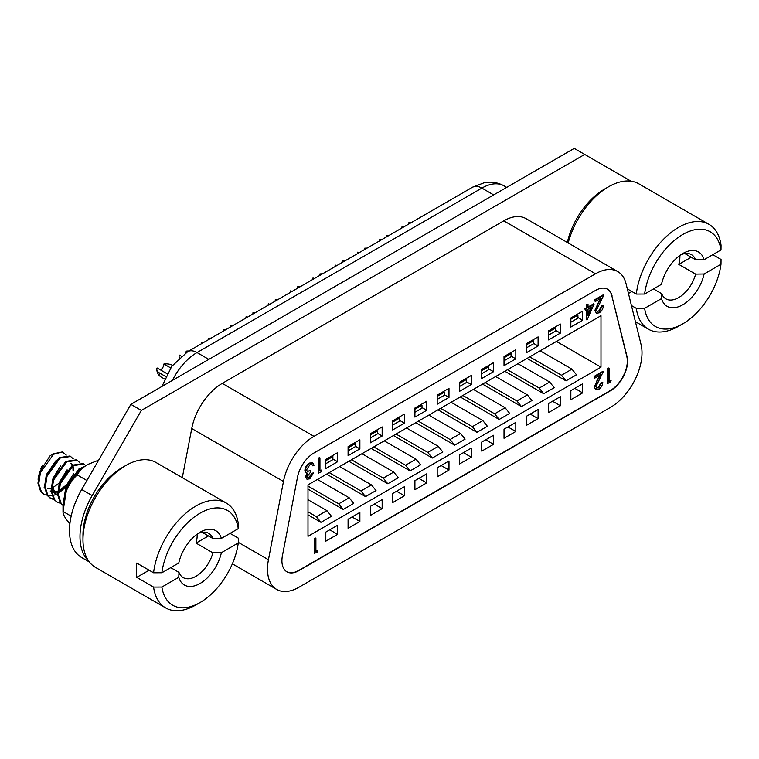 <?xml version="1.0" encoding="UTF-8"?>
<svg xmlns="http://www.w3.org/2000/svg" width="759" height="759" viewBox="0 0 759 759"><rect width="100%" height="100%" fill="white"/><g stroke="black" fill="none" stroke-linecap="round" stroke-linejoin="round"><path stroke-width="1.14" d="M364.159 249.787A4.829 2.789 120 0 0 364.386 248.259L365.591 248.961M358.77 252.899L357.555 252.197A9.269 5.351 0 0 0 357.299 253.468A9.269 5.351 0 0 0 357.309 253.743A9.269 9.269 0 0 1 357.299 253.468M341.882 262.652A4.829 2.789 120 0 0 342.11 261.124L343.324 261.827M336.493 265.764L335.279 265.062A9.269 5.351 0 0 0 335.023 266.324A9.269 5.351 0 0 0 335.032 266.608M319.605 275.517A4.829 2.789 120 0 0 319.833 273.98L321.048 274.682M314.217 278.619L313.002 277.927A9.269 5.351 0 0 0 312.746 279.189A9.269 5.351 0 0 0 312.755 279.464A9.269 9.269 0 0 1 312.746 279.189M297.329 288.373A4.829 2.789 120 0 0 297.556 286.845L298.771 287.547M291.94 291.484L290.725 290.782A9.269 5.351 0 0 0 290.469 292.044A9.269 5.351 0 0 0 290.479 292.329M275.052 301.238A4.829 2.789 120 0 0 275.28 299.701L276.494 300.403M269.663 304.35L268.449 303.647A9.269 5.351 0 0 0 268.193 304.909A9.269 5.351 0 0 0 268.202 305.194A9.269 9.269 0 0 1 268.193 304.909M252.775 314.093A4.829 2.789 120 0 0 253.003 312.566L254.218 313.268M247.387 317.205L246.172 316.503A9.269 5.351 0 0 0 245.916 317.765A9.269 5.351 0 0 0 245.925 318.049A9.269 9.269 0 0 1 245.916 317.765M230.499 326.958A4.829 2.789 120 0 0 230.727 325.431L231.941 326.123M225.11 330.07L223.905 329.368A9.269 5.351 0 0 0 223.639 330.63A9.269 5.351 0 0 0 223.649 330.915M208.222 339.814A4.829 2.789 120 0 0 208.45 338.286L209.664 338.988M202.843 342.926L201.628 342.224A9.269 5.351 0 0 0 201.363 343.495A9.269 5.351 0 0 0 201.372 343.77A9.269 9.269 0 0 1 201.363 343.495M185.927 352.745A4.829 2.789 120 0 0 186.173 351.151L187.388 351.853M181.249 356.189L179.352 355.089A9.269 5.351 0 0 0 179.086 356.351A9.269 5.351 0 0 0 179.418 357.774M160.481 369.918A4.829 2.789 120 0 0 163.897 364.007L170.642 367.906M167.084 373.732L157.075 367.954A9.269 5.351 0 0 0 156.809 369.216A9.269 5.351 0 0 0 159.267 372.84A9.269 5.351 -60 0 0 161.05 377.005A9.269 5.351 -60 0 0 161.183 377.081L164.542 379.026M386.435 236.931A4.829 2.789 120 0 0 386.663 235.404L387.868 236.096M381.046 240.043L379.832 239.341A9.269 5.351 0 0 0 379.576 240.603A9.269 5.351 0 0 0 379.585 240.888A9.269 9.269 0 0 1 379.576 240.603M408.712 224.066A4.829 2.789 120 0 0 408.93 222.539L410.145 223.241M403.323 227.178L402.109 226.476A9.269 5.351 0 0 0 401.843 227.738A9.269 5.351 0 0 0 401.862 228.023A9.269 9.269 0 0 1 401.843 227.738M367.062 248.117A9.269 5.351 0 0 0 364.386 248.259M344.785 260.982A9.269 5.351 0 0 0 342.11 261.124M322.509 273.838A9.269 5.351 0 0 0 319.833 273.98M300.232 286.703A9.269 5.351 0 0 0 297.556 286.845M277.955 299.558A9.269 5.351 0 0 0 275.28 299.701M255.679 312.423A9.269 5.351 0 0 0 253.003 312.566M233.402 325.279A9.269 5.351 0 0 0 230.727 325.431M211.125 338.144A9.269 5.351 0 0 0 208.45 338.286M188.849 351.009A9.269 5.351 0 0 0 186.173 351.151M172.502 365.354L172.369 365.278A9.269 5.351 0 0 0 163.897 364.007M389.339 235.252A9.269 5.351 0 0 0 386.663 235.404M411.615 222.396A9.269 5.351 0 0 0 408.93 222.539M89.353 561.964L81.706 557.552A58.927 34.022 -60 0 1 81.706 489.508L130.871 404.367L574.221 148.403L631.014 181.192M586.906 319.985L586.887 309.814L585.417 310.659L585.417 309.16L586.887 308.306L586.878 304.909L588.026 304.255L588.026 307.642L594.069 304.141L587.134 319.852L586.375 319.681L586.365 310.118M585.417 310.659L584.895 308.856L586.356 308.002L586.356 304.606L588.026 304.255M588.026 307.034L593.547 303.837L594.069 304.141M597.039 311.342L598.775 310.991L601.726 305.886L603.386 305.535C603.187 308.638 601.802 311.076 599.24 312.841L596.546 313.201L594.866 310.393L600.122 298.752M596.27 313.021L594.866 310.393M595.388 310.697L597.959 303.932L601.137 298.164L595.208 301.598L594.686 299.786L603.339 294.767L603.86 295.071L596.527 309.919L597.276 311.522L598.775 310.991M307.509 477.449L309.245 477.05L311.911 473.246L313.581 472.885L309.786 478.844L307.016 479.185L305.545 476.87L307.025 472.99L305.649 472.525L304.89 470.352C305.203 467.183 306.664 464.755 309.293 463.066L312.547 462.829M306.769 479.005L305.545 476.87M306.067 477.174L307.556 473.293L305.649 472.525L304.89 470.352M305.412 470.656C305.725 467.487 307.196 465.058 309.814 463.369L312.822 462.962L314.065 465.248L312.926 465.912L311.399 464.147M307.053 471.235L310.478 470.722L310.478 472.231L307.205 476.519L307.737 477.629L309.245 477.05M321.911 469.963L321.161 471.908L318.277 472.961L318.277 458.256L319.425 457.592L319.947 457.895L319.947 471.092L321.911 469.963L319.947 470.495M596.432 387.982L598.168 387.631L601.119 382.536L602.788 382.175C602.58 385.287 601.194 387.716 598.633 389.481L595.938 389.841L594.259 387.024L599.534 375.382M595.673 389.652L594.259 387.024M594.781 387.327L597.361 380.563L600.549 374.794L594.62 378.219L594.098 376.407L602.75 371.407L603.272 371.711L595.929 386.549L596.669 388.153L598.168 387.631M611.118 380.382L610.369 382.327L607.485 383.38L607.485 368.675L608.633 368.011L609.154 368.314L609.154 381.521L611.118 380.382L609.154 380.914M317.86 550.379L317.11 552.315L314.235 553.368L314.235 538.662L315.374 537.998L315.896 538.302L315.896 551.508L317.86 550.379L315.896 550.901M337.603 461.728L337.603 452.658L325.81 459.461L325.81 468.54L337.603 461.728L332.888 459.005M359.88 448.873L359.88 439.793L348.087 446.605L348.087 455.685L359.88 448.873L355.165 446.15M382.156 436.008L382.156 426.928L370.364 433.74L370.364 442.82L382.156 436.008L377.441 433.285M404.433 423.152L404.433 414.072L392.64 420.875L392.64 429.955L404.433 423.152L399.718 420.429M426.71 410.287L426.71 401.207L414.917 408.019L414.917 417.099L426.71 410.287L421.995 407.564M448.986 397.431L448.986 388.352L437.193 395.154L437.193 404.234L448.986 397.431L444.271 394.708M471.263 384.566L471.263 375.487L459.47 382.299L459.47 391.378L471.263 384.566L466.548 381.843M493.54 371.701L493.54 362.631L481.747 369.434L481.747 378.513L493.54 371.701L488.824 368.978M515.816 358.846L515.816 349.766L504.023 356.578L504.023 365.658L515.816 358.846L511.092 356.123M538.093 345.981L538.093 336.901L526.3 343.713L526.3 352.793L538.093 345.981L533.368 343.258M560.37 333.125L560.37 324.046L548.577 330.858L548.577 339.928L560.37 333.125L555.645 330.402M538.093 418.607L538.093 409.537L526.3 416.34L526.3 425.419L538.093 418.607L530.228 414.072M515.816 431.473L515.816 422.393L504.023 429.205L504.023 438.285L515.816 431.473L507.951 426.938M493.54 444.338L493.54 435.258L481.747 442.061L481.747 451.14L493.54 444.338L485.675 439.793M471.263 457.193L471.263 448.114L459.47 454.926L459.47 464.005L471.263 457.193L463.398 452.658M448.986 470.058L448.986 460.979L437.193 467.781L437.193 476.861L448.986 470.058L441.121 465.514M359.88 521.499L359.88 512.42L348.087 519.232L348.087 528.311L359.88 521.499L352.015 516.964M337.603 534.364L337.603 525.285L325.81 532.087L325.81 541.167L337.603 534.364L329.738 529.82M582.637 320.26L582.637 311.181L570.844 317.993L570.844 327.072L582.637 320.26L577.922 317.537M382.156 508.634L382.156 499.564L370.364 506.367L370.364 515.446L382.156 508.634L374.291 504.099M404.433 495.779L404.433 486.699L392.64 493.511L392.64 502.581L404.433 495.779L396.568 491.234M426.71 482.914L426.71 473.834L414.917 480.646L414.917 489.726L426.71 482.914L418.845 478.379M560.37 405.752L560.37 396.672L548.577 403.484L548.577 412.554L560.37 405.752L552.505 401.207M582.637 392.887L582.637 383.807L570.844 390.619L570.844 399.699L582.637 392.887L574.781 388.352M600.986 367.166L600.986 315.725L307.993 484.878L307.993 536.328L600.986 367.166L556.432 341.446M286.769 571.717A24.089 13.909 120 0 0 298.685 570.445L610.293 390.543A24.089 13.909 120 0 0 626.82 356.569L611.792 295.649A24.089 13.909 120 0 0 607.437 289.16M617.76 271.58A44.477 25.673 120 0 0 595.521 273.79L313.979 436.34A44.477 25.673 120 0 0 283.468 481.481L268.439 559.763A44.477 25.673 120 0 0 276.712 589.449A44.477 25.673 120 0 0 298.951 587.238L610.549 407.336A44.477 25.673 120 0 0 641.07 344.624L626.042 283.695A44.477 25.673 120 0 0 617.76 271.58L526.034 218.63A44.477 25.673 120 0 0 503.796 220.831L222.254 383.38A44.477 25.673 120 0 0 191.742 428.522L182.302 477.667M612.048 295.801A24.089 13.909 120 0 0 607.57 289.236A24.089 13.909 120 0 0 595.521 290.431L313.979 452.981A24.089 13.909 120 0 0 297.452 477.43L282.424 555.711A24.089 13.909 120 0 0 286.902 571.793A24.089 13.909 120 0 0 298.951 570.597L610.549 390.695A24.089 13.909 120 0 0 627.076 356.721L611.792 295.649M307.993 514.839L320.972 522.334L331.455 516.291L326.92 510.636L307.993 499.707M307.993 489.119L343.248 509.479L353.732 503.426L349.197 497.781L317.423 479.432M326.598 474.138L365.525 496.614L376.009 490.561L371.474 484.916L339.7 466.576M348.874 461.282L387.802 483.758L398.285 477.705L393.75 472.06L361.977 453.711M371.151 448.417L410.078 470.893L420.562 464.84L416.027 459.195L384.253 440.856M393.428 435.562L432.355 458.038L442.839 451.984L438.304 446.33L406.53 427.991M415.704 422.697L454.632 445.172L465.115 439.119L460.58 433.474L428.807 415.135M437.981 409.832L476.908 432.307L487.392 426.264L482.847 420.609L451.083 402.27M460.258 396.976L499.185 419.452L509.669 413.399L505.124 407.754L473.36 389.405M482.525 384.111L521.461 406.587L531.945 400.534L527.401 394.889L495.636 376.549M504.801 371.255L543.738 393.731L554.222 387.678L549.677 382.033L517.913 363.684M527.078 358.39L566.015 380.866L576.498 374.813L571.954 369.168L540.19 350.829M566.015 380.866L561.47 375.221L571.954 369.168M561.47 375.221L529.706 356.882M570.844 319.207L577.922 315.118L577.922 318.144L570.844 322.224M548.577 332.062L555.645 327.983L555.645 331L548.577 335.089M526.3 344.928L533.368 340.838L533.368 343.865L526.3 347.954M504.023 357.783L511.092 353.703L511.092 356.73L504.023 360.81M481.747 370.648L488.824 366.559L488.824 369.586L481.747 373.675M459.47 383.504L466.548 379.424L466.548 382.451L459.47 386.53M437.193 396.369L444.271 392.28L444.271 395.306L437.193 399.395M414.917 409.234L421.995 405.145L421.995 408.171L414.917 412.251M392.64 422.089L399.718 418L399.718 421.027L392.64 425.116M370.364 434.954L377.441 430.865L377.441 433.892L370.364 437.981M348.087 447.81L355.165 443.73L355.165 446.757L348.087 450.837M325.81 460.675L332.888 456.586L332.888 459.612L325.81 463.702M543.738 393.731L539.194 388.086L549.677 382.033M539.194 388.086L507.429 369.737M521.461 406.587L516.917 400.942L527.401 394.889M516.917 400.942L485.153 382.602M499.185 419.452L494.65 413.807L505.124 407.754M494.65 413.807L462.876 395.458M476.908 432.307L472.373 426.662L482.847 420.609M472.373 426.662L440.599 408.323M454.632 445.172L450.096 439.527L460.58 433.474M450.096 439.527L418.323 421.179M432.355 458.038L427.82 452.383L438.304 446.33M427.82 452.383L396.046 434.044M410.078 470.893L405.543 465.248L416.027 459.195M405.543 465.248L373.77 446.909M387.802 483.758L383.267 478.113L393.75 472.06M383.267 478.113L351.493 459.764M365.525 496.614L360.99 490.969L371.474 484.916M360.99 490.969L329.216 472.629M343.248 509.479L338.713 503.834L349.197 497.781M338.713 503.834L307.993 486.092M320.972 522.334L316.437 516.689L326.92 510.636M316.437 516.689L307.993 511.813M577.922 315.118L576.878 314.511M555.645 327.983L554.601 327.376M533.368 340.838L532.325 340.231M511.092 353.703L510.048 353.096M488.824 366.559L487.771 365.952M466.548 379.424L465.495 378.817M444.271 392.28L443.218 391.682M421.995 405.145L420.941 404.538M399.718 418L398.665 417.403M377.441 430.865L376.388 430.258M355.165 443.73L354.111 443.123M332.888 456.586L331.835 455.979M88.623 560.967A58.927 34.022 -60 0 1 92.19 495.561L141.354 410.42L584.705 154.447M130.871 404.367L141.354 410.42M314.757 553.672L314.757 538.966L314.235 538.662M314.757 538.966L315.896 538.302M608.016 383.684L608.016 368.978L607.485 368.675M608.016 368.978L609.154 368.314M598.69 387.934L601.64 382.84L601.119 382.536M594.62 378.219L594.098 376.407M594.62 376.711L603.272 371.711M601.64 382.84L602.788 382.175M318.808 473.265L318.808 458.559L318.277 458.256M318.808 458.559L319.947 457.895M309.767 477.345L312.433 473.55L311.911 473.246M312.926 465.912L311.93 464.451L309.795 464.887L306.551 469.868L307.31 471.424L310.478 470.722M309.814 463.369L309.293 463.066M312.433 473.55L313.581 472.885M599.297 311.294L602.248 306.19L601.726 305.886M595.208 301.598L594.686 299.786M595.208 300.09L603.86 295.071M602.248 306.19L603.386 305.535M588.026 309.15L588.035 315.535L591.83 306.949L588.026 309.15M586.878 304.909L586.356 304.606M586.887 308.306L586.356 308.002M585.417 309.16L584.895 308.856M588.035 314.046L590.948 307.461M165.661 376.53L159.267 372.84M38.045 479.252L39.477 472.487M42.846 464.869A17.172 9.914 120 0 0 40.578 468.939M44.383 494.735L40.692 491.69L37.95 483.179L39.601 472.126L49.999 455.893L52.883 453.929L62.323 451.937L53.528 454.299L40.417 472.601L38.766 483.654L41.508 492.164L44.383 494.735L51.991 495.779M58.32 459.356L55.986 460.637L46.565 474.347L46.033 476.272M54.809 462.686L47.381 474.821L46.849 476.747M73.044 470.485L72.892 467.146M72.257 465.248L70.691 463.351M60.54 465.998L53.111 478.132L52.589 480.058M73.86 470.959L73.547 466.956M72.646 465.001L71.109 463.559M67.096 469.783L59.667 481.908L59.136 483.834M67.912 470.257L60.483 482.382L59.401 490.646M73.651 473.569L66.213 485.694L65.691 487.62M44.117 487.629L45.379 488.208M47.912 488.644L51.043 488.217M52.912 487.544L59.344 483.018M60.786 481.472L66.099 472.459M50.265 491.158L51.109 491.519M51.906 491.747L53.652 491.955M54.202 491.946L57.646 491.253M59.392 490.504L66.526 484.783M51.925 491.984L53.936 492.401M54.468 492.43L57.599 492.003M59.468 491.329L65.891 486.794M52.048 486.566L54.202 492.781L57.219 495.191L55.027 493.255L52.855 486.87M195.945 604.904L200.072 602.523L195.945 604.904A60.559 34.961 -60 0 1 165.671 607.902A60.559 34.961 -60 0 1 153.574 587.068L161.876 587.039A54.714 31.593 120 0 0 200.072 602.523L200.072 602.523A54.714 31.593 120 0 0 238.269 542.941L238.317 538.15L230.062 533.387M82.968 539.677L82.968 534.905A54.714 31.593 -60 0 1 121.658 467.895L125.785 465.514A60.559 34.961 120 0 0 82.968 539.677A60.559 34.961 120 0 0 95.511 567.4L165.671 607.902M161.876 572.751L153.574 572.77A60.559 34.961 -60 0 1 195.945 506.016A60.559 34.961 -60 0 1 226.22 503.018A60.559 34.961 -60 0 1 238.317 523.852L238.269 528.644A54.714 31.593 120 0 0 200.072 513.169A54.714 31.593 120 0 0 161.876 572.751L178.773 562.998A31.375 18.112 -60 0 1 200.072 532.23L200.072 532.23A31.375 18.112 -60 0 1 221.372 538.397L212.909 538.52A25.531 14.744 120 0 0 208.716 533.349A25.531 14.744 120 0 0 197.9 533.605M202.141 532.306L212.909 538.52M170.728 567.637L178.982 572.4A25.531 14.744 120 0 0 183.175 577.58A25.531 14.744 120 0 0 195.945 576.309A25.531 14.744 120 0 0 212.909 552.818L196.069 543.093A25.531 14.744 120 0 0 197.131 534.156M153.574 572.77L136.734 563.055A60.559 34.961 120 0 0 136.734 577.352L153.574 587.068M212.909 552.818L221.372 552.694L238.269 542.941M221.372 552.694A31.375 18.112 -60 0 1 200.072 583.462A31.375 18.112 -60 0 1 178.773 577.295L178.982 572.4M161.876 587.039L178.773 577.295M238.269 528.644L221.372 538.397M226.22 503.018L156.06 462.516A60.559 34.961 120 0 0 125.785 465.514L121.658 467.895M136.734 577.352L149.125 570.199M196.069 543.093L208.45 535.949M73.281 458.872L70.027 455.988L59.259 457.611L46.157 475.912L44.506 486.955L47.248 495.475L50.113 498.046L53.794 499.251M79.837 462.658L76.583 459.764L65.815 461.396L52.703 479.688L51.052 490.741L53.794 499.261L56.669 501.822L60.663 503.435M57.077 502.05L60.35 503.037M85.814 465.628L83.129 463.55L72.361 465.182L59.259 483.474L57.608 494.526L60.35 503.037L63.054 505.513M84.401 466.614L78.917 468.958L65.805 487.259L64.145 497.97M52.618 495.646L55.986 494.46M56.109 494.403L57.57 493.654M58.396 493.17L59.003 492.781M59.629 492.373L65.397 487.278M70.843 456.463L60.084 458.085L46.973 476.386L45.322 487.43L48.064 495.95L50.929 498.511L54.107 499.65M77.399 460.239L66.631 461.87L53.519 480.162L51.868 491.215L54.62 499.726L57.485 502.297M83.945 464.024L73.187 465.647L60.075 483.948L58.424 495.001L61.166 503.511L63.063 505.428M82.864 467.791L79.733 469.432L66.631 487.733L65.122 494.394M62.323 451.937L66.289 455.096M678.679 326.199L682.806 323.818L678.679 326.199A60.559 34.961 -60 0 1 648.404 329.197A60.559 34.961 -60 0 1 636.308 308.363L644.619 308.334A54.714 31.593 120 0 0 682.806 323.818L682.806 323.818A54.714 31.593 120 0 0 721.003 264.236L721.05 259.445L712.796 254.682M567.324 242.463A54.714 31.593 -60 0 1 604.392 189.19L608.519 186.809A60.559 34.961 120 0 0 568.178 242.956M644.619 294.046L636.308 294.065A60.559 34.961 -60 0 1 678.679 227.311A60.559 34.961 -60 0 1 708.963 224.313A60.559 34.961 -60 0 1 721.05 245.148L721.003 249.939A54.714 31.593 120 0 0 682.806 234.465A54.714 31.593 120 0 0 644.619 294.046L661.506 284.293A31.375 18.112 -60 0 1 682.806 253.525L682.806 253.525A31.375 18.112 -60 0 1 704.115 259.692L695.642 259.815A25.531 14.744 120 0 0 691.449 254.644A25.531 14.744 120 0 0 680.643 254.901M684.874 253.601L695.642 259.815M653.461 288.932L661.715 293.695A25.531 14.744 120 0 0 665.918 298.875A25.531 14.744 120 0 0 678.679 297.604A25.531 14.744 120 0 0 695.642 274.113L678.802 264.388A25.531 14.744 120 0 0 679.874 255.451M631.431 305.545L636.308 308.363M636.308 294.065L627.313 288.875M695.642 274.113L704.115 273.99L721.003 264.236M704.115 273.99A31.375 18.112 -60 0 1 682.806 304.757A31.375 18.112 -60 0 1 661.506 298.591L661.715 293.695M644.619 308.334L661.506 298.591M721.003 249.939L704.115 259.692M708.963 224.313L638.793 183.811A60.559 34.961 120 0 0 608.519 186.809L604.392 189.19M628.443 293.467L631.858 291.494M678.802 264.388L691.183 257.244M98.679 460.125L87.589 464.527C82.731 467.516 79.268 470.978 77.2 474.916C72.617 479.233 68.993 484.593 66.308 490.997L63.016 511.471C62.855 513.245 63.946 515.873 66.308 519.374L69.885 523.881M86.905 480.513L77.2 474.916M71.166 516.177L63.016 511.471L63.016 507.088A34.743 20.057 -60 0 1 66.308 490.997A34.743 20.057 120 0 1 87.589 464.527M595.521 273.79L503.796 220.831M313.979 436.34L222.254 383.38M283.468 481.481L191.742 428.522M268.439 559.763L238.269 542.343M81.706 489.508L92.19 495.561M597.361 380.563L596.84 380.259M597.959 303.932L597.437 303.628M161.971 386.407L171.79 366.303L187.739 351.645A18.529 10.702 60 0 1 197.008 352.565L481.87 188.099A18.529 10.702 -120 0 0 472.61 187.179L484.157 182.767C491.234 181.401 497.885 182.445 504.109 185.889A44.477 25.673 120 0 0 481.87 188.099L493.673 194.902M172.454 380.354A44.477 25.673 120 0 1 197.008 352.565L208.801 359.377M179.086 356.351A9.269 9.269 0 0 0 179.228 357.954M156.809 369.216A9.269 9.269 0 0 0 161.05 377.005M276.712 589.449L232.358 563.833M595.417 389.538L595.938 389.841M312.3 462.658L312.822 462.962M306.494 478.882L307.016 479.185M596.014 312.898L596.546 313.201M504.109 185.889L506.699 187.388M187.739 351.645L472.61 187.179M50.113 498.046L50.929 498.511M648.404 329.197L635.406 321.693"/></g></svg>
